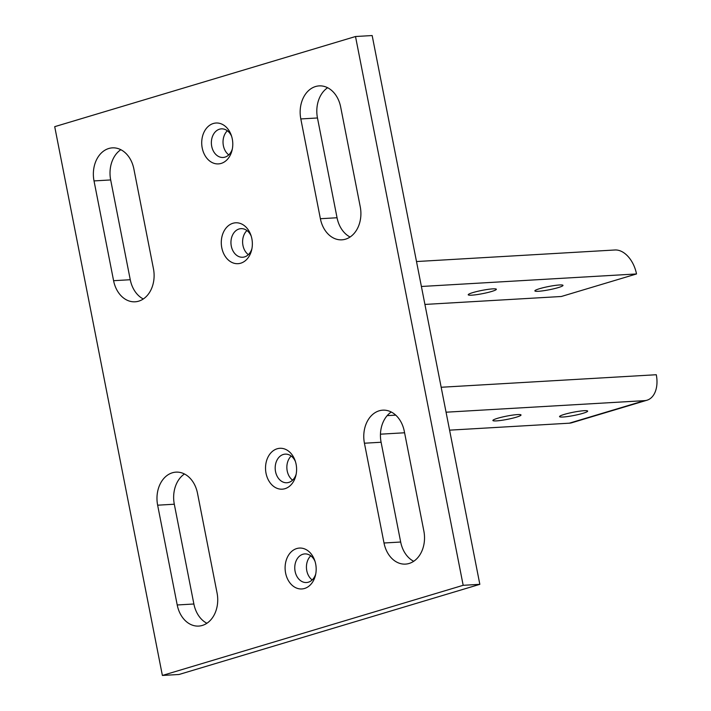 <?xml version="1.0" encoding="UTF-8"?>
<svg xmlns="http://www.w3.org/2000/svg" width="711" height="711" viewBox="0 0 711 711"><rect width="100%" height="100%" fill="white"/><g stroke="black" fill="none" stroke-linecap="round" stroke-linejoin="round"><path stroke-width="1.07" d="M538.405 291.288A14.336 1.653 -11.1 0 1 534.876 290.897A14.336 1.653 -11.1 0 1 543.799 287.564A14.336 1.653 -11.1 0 1 559.468 284.978A14.336 1.653 -11.1 0 1 562.996 285.378A14.336 1.653 -11.1 0 1 554.073 288.71A14.336 1.653 -11.1 0 1 538.405 291.288M228.773 154.891A14.336 10.869 86.7 0 1 227.369 130.762A14.336 10.869 -93.3 0 0 228.773 154.891M248.352 254.671A14.336 10.869 86.7 0 1 246.948 230.542A14.336 10.869 -93.3 0 0 248.352 254.671M472.966 292.559A14.336 1.653 -11.1 0 1 487.924 289.386A14.336 1.653 -11.1 0 1 496.358 289.261A14.336 1.653 -11.1 0 1 491.63 291.474A14.336 1.653 -11.1 0 1 476.672 294.647A14.336 1.653 -11.1 0 1 468.229 294.772A14.336 1.653 -11.1 0 1 472.966 292.559M416.504 261.541L614.962 249.988A25.587 16.424 -106.7 0 1 636.514 273.957L421.392 286.48M424.92 304.432L561.317 296.496L636.514 273.957M563.076 417.01A14.336 1.653 -11.1 0 1 559.539 416.619A14.336 1.653 -11.1 0 1 568.462 413.287A14.336 1.653 -11.1 0 1 584.131 410.7A14.336 1.653 -11.1 0 1 587.668 411.1A14.336 1.653 -11.1 0 1 578.736 414.433A14.336 1.653 -11.1 0 1 563.076 417.01M516.293 417.197A14.336 1.653 -11.1 0 1 501.335 420.37A14.336 1.653 -11.1 0 1 492.901 420.494A14.336 1.653 -11.1 0 1 497.629 418.281A14.336 1.653 -11.1 0 1 512.587 415.108A14.336 1.653 -11.1 0 1 521.021 414.975A14.336 1.653 -11.1 0 1 516.293 417.197M292.594 480.165A14.336 10.869 86.7 0 1 291.19 456.044A14.336 10.869 -93.3 0 0 292.594 480.165M312.173 579.945A14.336 10.869 86.7 0 1 310.769 555.824A14.336 10.869 -93.3 0 0 312.173 579.945M449.583 430.155L569.324 423.187A25.587 16.424 73.3 0 0 571.777 422.752L646.974 400.222A25.587 16.424 73.3 0 0 656.289 374.733L441.167 387.264M446.064 412.202L644.522 400.649A25.587 16.424 73.3 0 0 646.974 400.222M380.447 434.181L404.586 432.777M387.175 415.633L395.716 415.135M231.626 136.334A14.336 10.869 -93.3 0 0 221.414 128.86A14.336 10.869 -93.3 0 0 219.503 129.198A14.336 10.869 -93.3 0 0 211.514 145.062A14.336 10.869 -93.3 0 0 223.076 157.469A14.336 10.869 -93.3 0 0 224.987 157.131A14.336 10.869 -93.3 0 0 232.364 148.866M251.205 236.114A14.336 10.869 -93.3 0 0 240.985 228.64A14.336 10.869 -93.3 0 0 239.083 228.978A14.336 10.869 -93.3 0 0 231.093 244.842A14.336 10.869 -93.3 0 0 242.655 257.249A14.336 10.869 -93.3 0 0 244.557 256.911A14.336 10.869 -93.3 0 0 251.934 248.646M295.447 461.608A14.336 10.869 -93.3 0 0 285.227 454.133A14.336 10.869 -93.3 0 0 283.325 454.471A14.336 10.869 -93.3 0 0 275.335 470.344A14.336 10.869 -93.3 0 0 286.897 482.751A14.336 10.869 -93.3 0 0 288.799 482.413A14.336 10.869 -93.3 0 0 296.176 474.139M315.026 561.388A14.336 10.869 -93.3 0 0 304.806 553.913A14.336 10.869 -93.3 0 0 302.895 554.251A14.336 10.869 -93.3 0 0 294.905 570.124A14.336 10.869 -93.3 0 0 306.468 582.531A14.336 10.869 -93.3 0 0 308.378 582.193A14.336 10.869 -93.3 0 0 315.755 573.919M232.906 223.281A20.477 15.518 86.7 0 1 250.796 234.888A20.477 15.518 86.7 0 1 251.667 249.908A20.477 15.518 86.7 0 1 240.736 263.194A20.477 15.518 86.7 0 1 221.779 247.739A20.477 15.518 86.7 0 1 232.906 223.281M213.327 123.501A20.477 15.518 86.7 0 1 231.217 135.108A20.477 15.518 86.7 0 1 232.097 150.128A20.477 15.518 86.7 0 1 221.165 163.414A20.477 15.518 86.7 0 1 202.208 147.959A20.477 15.518 86.7 0 1 213.327 123.501M296.727 548.554A20.477 15.518 86.7 0 1 314.618 560.17A20.477 15.518 86.7 0 1 315.488 575.181A20.477 15.518 86.7 0 1 304.557 588.468A20.477 15.518 86.7 0 1 285.6 573.022A20.477 15.518 86.7 0 1 296.727 548.554M277.148 448.783A20.477 15.518 86.7 0 1 295.038 460.39A20.477 15.518 86.7 0 1 295.909 475.401A20.477 15.518 86.7 0 1 284.978 488.688A20.477 15.518 86.7 0 1 266.021 473.242A20.477 15.518 86.7 0 1 277.148 448.783M113.591 280.694L94.021 180.914A27.125 20.566 86.7 0 1 112.374 147.861A27.125 20.566 86.7 0 1 133.872 168.969L153.452 268.749A27.125 20.566 86.7 0 1 135.099 301.802A27.125 20.566 86.7 0 1 113.591 280.694L130.255 279.725A27.125 20.566 -93.3 0 0 143.293 298.984M120.834 149.701A27.125 20.566 -93.3 0 0 110.676 179.945L130.255 279.725M320.385 218.721L300.815 118.941A27.125 20.566 86.7 0 1 319.168 85.889A27.125 20.566 86.7 0 1 340.667 106.997L360.246 206.777A27.125 20.566 86.7 0 1 341.893 239.829A27.125 20.566 86.7 0 1 320.385 218.721L337.05 217.753A27.125 20.566 -93.3 0 0 350.088 237.012M327.629 87.729A27.125 20.566 -93.3 0 0 317.47 117.973L337.05 217.753M177.217 604.972L157.638 505.192A27.125 20.566 86.7 0 1 175.99 472.14A27.125 20.566 86.7 0 1 197.498 493.247L217.068 593.027A27.125 20.566 86.7 0 1 198.725 626.08A27.125 20.566 86.7 0 1 177.217 604.972L193.881 604.003A27.125 20.566 -93.3 0 0 206.919 623.271M184.46 473.988A27.125 20.566 -93.3 0 0 174.302 504.223L193.881 604.003M384.011 543L364.432 443.22A27.125 20.566 86.7 0 1 382.785 410.167A27.125 20.566 86.7 0 1 404.292 431.275L423.863 531.055A27.125 20.566 86.7 0 1 405.519 564.107A27.125 20.566 86.7 0 1 384.011 543L400.675 542.031A27.125 20.566 -93.3 0 0 413.713 561.299M391.254 412.016A27.125 20.566 -93.3 0 0 381.096 442.251L400.675 542.031M54.711 126.665L355.509 36.519L463.172 585.304L162.384 675.45L54.711 126.665M162.384 675.45L179.039 674.481L479.836 584.335L372.164 35.55L355.509 36.519M479.836 584.335L463.172 585.304M644.522 400.649L569.324 423.187M94.021 180.914L110.676 179.945M300.815 118.941L317.47 117.973M157.638 505.192L174.302 504.223M364.432 443.22L381.096 442.251"/></g></svg>
